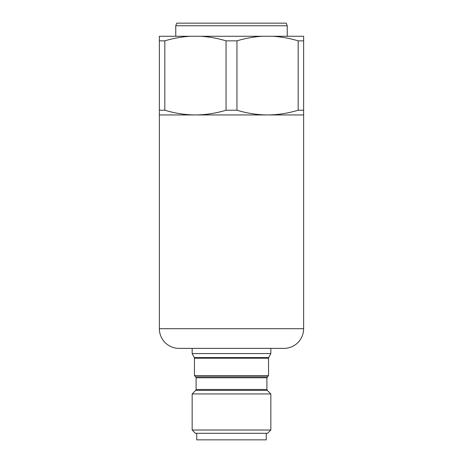 <?xml version="1.0" encoding="UTF-8"?>
<svg xmlns="http://www.w3.org/2000/svg" width="463" height="463" viewBox="0 0 463 463"><rect width="100%" height="100%" fill="white"/><g stroke="black" fill="none" stroke-linecap="round" stroke-linejoin="round"><path stroke-width="0.69" d="M298.178 110.217L298.178 40.854C289.826 38.336 281.348 36.803 272.73 36.264L262.399 36.264C253.782 36.803 245.297 38.336 236.952 40.854L236.952 110.217C246.982 113.279 257.185 114.853 267.562 114.951C277.939 114.853 288.142 113.279 298.178 110.217L303.63 110.217L303.63 114.951L159.37 114.951L159.37 328.707A19.672 19.672 0 0 0 179.042 348.379L283.958 348.379A19.672 19.672 0 0 0 303.63 328.707L159.37 328.707M236.952 110.217L226.048 110.217C216.018 113.279 205.815 114.853 195.438 114.951C185.061 114.853 174.858 113.279 164.822 110.217L159.37 110.217L159.37 114.951M192.157 353.57L192.157 348.379L270.843 348.379L270.843 353.57L192.157 353.57L194.298 357.598L268.702 357.598L270.843 353.57M287.234 36.264L287.234 25.772L175.766 25.772L175.766 36.264M287.234 25.772L286.279 23.15L176.721 23.15L175.766 25.772M194.298 357.598A1.314 1.314 0 0 1 194.454 358.212L268.546 358.212A1.314 1.314 0 0 1 268.702 357.598M267.29 376.847L195.71 376.847L194.454 375.591L268.546 375.591L266.908 377.773L196.092 377.773L196.092 389.476L266.908 389.476L267.29 390.402L270.843 393.949L270.843 430.017L192.157 430.017L195.438 433.293L267.562 433.293L270.843 430.017M267.29 390.402L195.71 390.402L192.157 393.949L270.843 393.949M196.746 433.293L196.746 439.85L266.254 439.85L266.254 433.293M272.73 36.264L303.63 36.264L303.63 110.217M303.63 40.854L298.178 40.854M236.952 40.854L226.048 40.854L226.048 110.217M262.399 36.264L200.601 36.264C209.218 36.803 217.703 38.336 226.048 40.854M159.37 110.217L159.37 36.264L200.601 36.264M190.27 36.264C181.652 36.803 173.174 38.336 164.822 40.854L164.822 110.217M159.37 40.854L164.822 40.854M303.63 114.951L303.63 328.707M268.546 358.212L268.546 375.591M195.71 376.847L196.092 377.773M266.908 377.773L266.908 389.476M195.71 390.402L196.092 389.476M194.454 358.212L194.454 375.591M192.157 393.949L192.157 430.017"/></g></svg>
